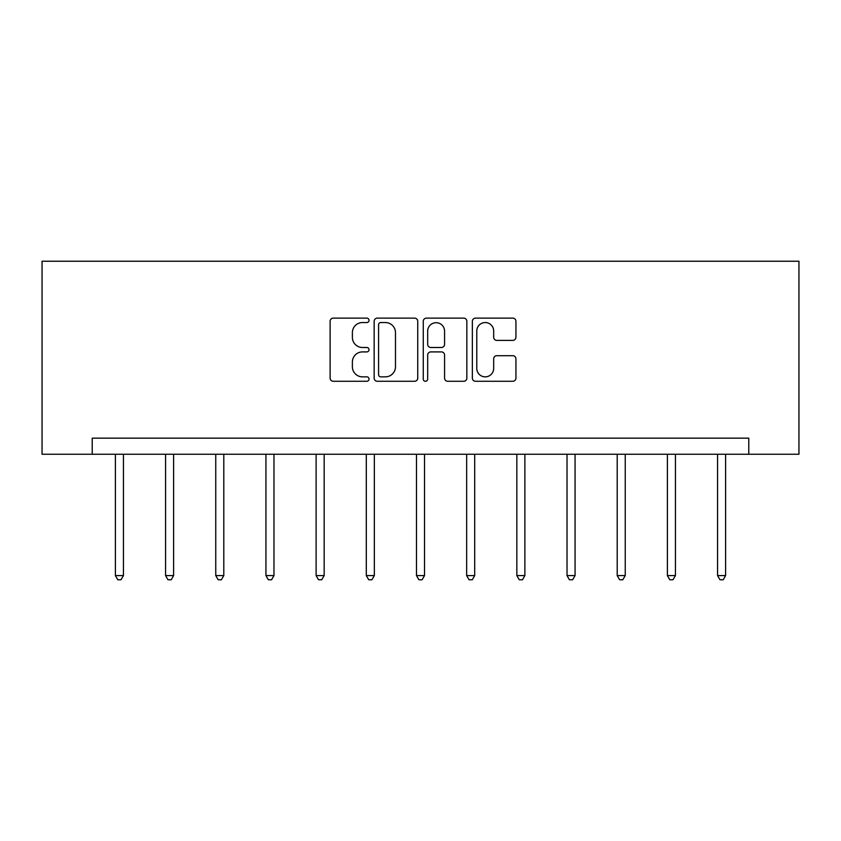 <?xml version="1.0" encoding="UTF-8"?>
<svg xmlns="http://www.w3.org/2000/svg" width="841" height="841" viewBox="0 0 841 841"><rect width="100%" height="100%" fill="white"/><g stroke="black" fill="none" stroke-linecap="round" stroke-linejoin="round"><path stroke-width="1.26" d="M369.031 320.337A2.208 2.208 0 0 0 366.823 318.129L333.278 318.129A3.154 3.154 0 0 0 330.114 321.283L330.114 378.114A3.154 3.154 0 0 0 333.278 381.278L366.823 381.278A2.208 2.208 0 0 0 369.031 379.06A2.208 2.208 0 0 0 366.823 376.852L362.482 376.852A10.103 10.103 0 0 1 352.379 366.75L352.379 362.008A10.103 10.103 0 0 1 362.482 351.906L366.823 351.906A2.208 2.208 0 0 0 369.031 349.698A2.208 2.208 0 0 0 366.823 347.491L362.482 347.491A10.103 10.103 0 0 1 352.379 337.388L352.379 332.647A10.103 10.103 0 0 1 362.482 322.545L366.823 322.545A2.208 2.208 0 0 0 369.031 320.337M512.779 340.384A3.154 3.154 0 0 0 515.932 337.23L515.932 321.283A3.154 3.154 0 0 0 512.779 318.129L475.522 318.129A3.154 3.154 0 0 0 472.358 321.283L472.358 378.114A3.154 3.154 0 0 0 475.522 381.278L512.779 381.278A3.154 3.154 0 0 0 515.932 378.114L515.932 358.855A3.154 3.154 0 0 0 512.779 355.701L496.831 355.701A3.154 3.154 0 0 0 493.678 358.855L493.678 368.411A8.442 8.442 0 0 1 485.225 376.852A8.442 8.442 0 0 1 476.784 368.411L476.784 330.997A8.442 8.442 0 0 1 485.225 322.545A8.442 8.442 0 0 1 493.678 330.997L493.678 337.23A3.154 3.154 0 0 0 496.831 340.384L512.779 340.384M748.774 454.245L798.95 454.245L798.95 261.236L42.05 261.236L42.05 454.245L748.774 454.245L748.774 438.161L92.226 438.161L92.226 454.245M417.735 321.283A3.154 3.154 0 0 0 414.581 318.129L377.325 318.129A3.154 3.154 0 0 0 374.161 321.283L374.161 378.114A3.154 3.154 0 0 0 377.325 381.278L414.581 381.278A3.154 3.154 0 0 0 417.735 378.114L417.735 321.283M426.419 318.129L463.675 318.129A3.154 3.154 0 0 1 466.839 321.283L466.839 378.114A3.154 3.154 0 0 1 463.675 381.278L447.738 381.278A3.154 3.154 0 0 1 444.574 378.114L444.574 355.07A3.154 3.154 0 0 0 441.42 351.906L430.844 351.906A3.154 3.154 0 0 0 427.68 355.07L427.68 379.06A2.208 2.208 0 0 1 425.472 381.278A2.208 2.208 0 0 1 423.265 379.06L423.265 321.283A3.154 3.154 0 0 1 426.419 318.129M380.794 322.545A2.208 2.208 0 0 0 378.587 324.752L378.587 374.644A2.208 2.208 0 0 0 380.794 376.852L385.378 376.852A10.103 10.103 0 0 0 395.48 366.75L395.48 332.647A10.103 10.103 0 0 0 385.378 322.545L380.794 322.545M444.574 331.154A8.442 8.442 0 0 0 436.132 322.702A8.442 8.442 0 0 0 427.68 331.154L427.68 344.337A3.154 3.154 0 0 0 430.844 347.491L441.42 347.491A3.154 3.154 0 0 0 444.574 344.337L444.574 331.154M115.396 454.245L115.396 575.58L123.438 575.58L123.438 454.245M123.438 575.58L121.02 579.764L117.803 579.764L115.396 575.58M165.572 454.245L165.572 575.58L173.614 575.58L173.614 454.245M173.614 575.58L171.207 579.764L167.99 579.764L165.572 575.58M215.759 454.245L215.759 575.58L223.801 575.58L223.801 454.245M223.801 575.58L221.383 579.764L218.166 579.764L215.759 575.58M265.935 454.245L265.935 575.58L273.977 575.58L273.977 454.245M273.977 575.58L271.569 579.764L268.353 579.764L265.935 575.58M316.121 454.245L316.121 575.58L324.163 575.58L324.163 454.245M324.163 575.58L321.746 579.764L318.529 579.764L316.121 575.58M366.298 454.245L366.298 575.58L374.34 575.58L374.34 454.245M374.34 575.58L371.932 579.764L368.715 579.764L366.298 575.58M416.484 454.245L416.484 575.58L424.516 575.58L424.516 454.245M424.516 575.58L422.108 579.764L418.892 579.764L416.484 575.58M466.66 454.245L466.66 575.58L474.702 575.58L474.702 454.245M474.702 575.58L472.285 579.764L469.068 579.764L466.66 575.58M516.837 454.245L516.837 575.58L524.879 575.58L524.879 454.245M524.879 575.58L522.471 579.764L519.254 579.764L516.837 575.58M567.023 454.245L567.023 575.58L575.065 575.58L575.065 454.245M575.065 575.58L572.647 579.764L569.431 579.764L567.023 575.58M617.199 454.245L617.199 575.58L625.241 575.58L625.241 454.245M625.241 575.58L622.834 579.764L619.617 579.764L617.199 575.58M667.386 454.245L667.386 575.58L675.428 575.58L675.428 454.245M675.428 575.58L673.01 579.764L669.793 579.764L667.386 575.58M717.562 454.245L717.562 575.58L725.604 575.58L725.604 454.245M725.604 575.58L723.197 579.764L719.98 579.764L717.562 575.58"/></g></svg>
